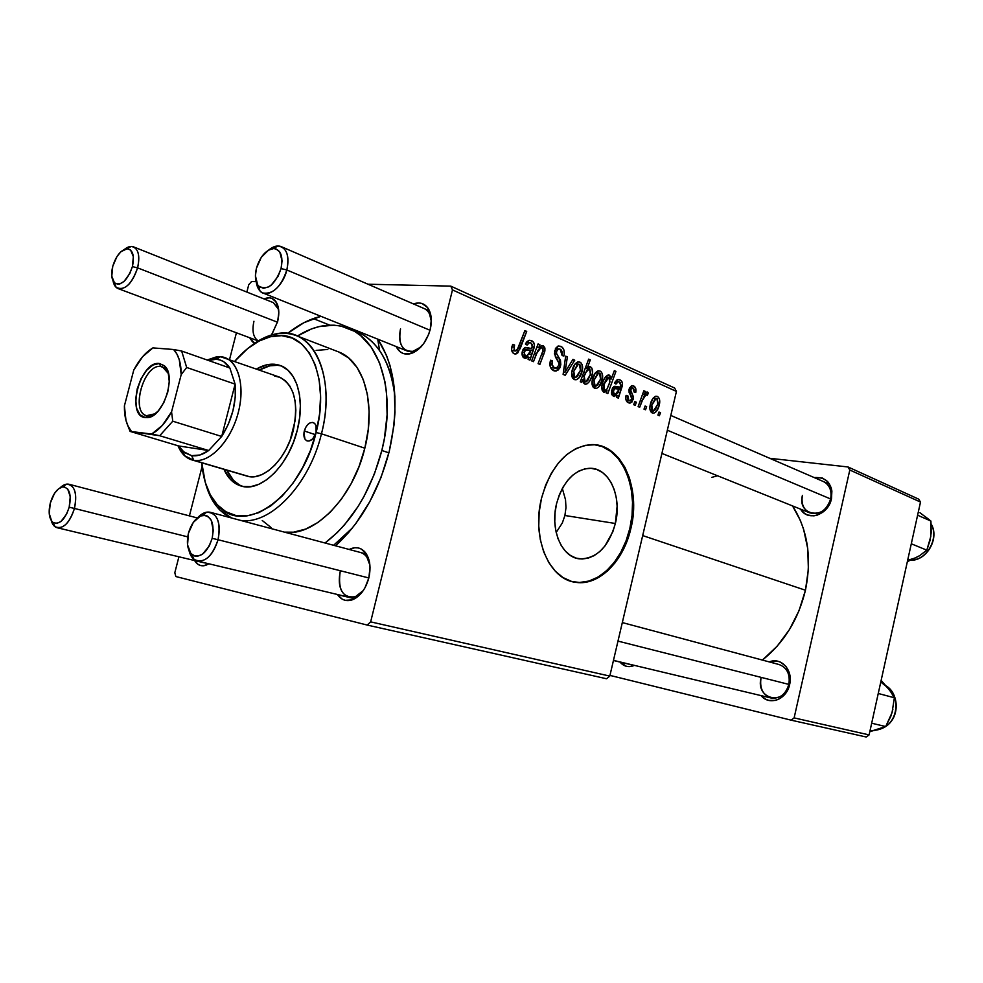 <?xml version="1.0" encoding="UTF-8"?>
<svg xmlns="http://www.w3.org/2000/svg" width="983" height="983" viewBox="0 0 983 983"><rect width="100%" height="100%" fill="white"/><g stroke="black" fill="none" stroke-linecap="round" stroke-linejoin="round"><path stroke-width="1.47" d="M556.575 503.615C562.878 481.854 573.74 470.083 589.161 468.289C608.919 467.048 622.337 496.39 615.358 523.484L564.906 515.497L565.975 507.707L565.532 499.794L562.313 488.416L565.532 499.794L565.975 507.707L564.906 515.497L562.337 522.931L556.181 532.491L562.337 522.931L564.906 515.497L615.358 523.484L612.827 531.766L604.889 546.069L599.765 551.561L594.101 555.653L588.117 558.172L582.034 559.008L576.063 558.098L570.459 555.481L565.434 551.205L561.195 545.454L557.926 538.426L555.751 530.39L554.781 521.678L555.063 512.622L556.575 503.615L559.266 495.014L563.026 487.163L567.683 480.38L573.052 474.936L578.913 471.029L585.02 468.805L591.152 468.326L597.05 469.604L602.505 472.54L607.31 477.038L611.303 482.886L614.326 489.866L616.292 497.717L617.127 506.147L615.358 523.484C608.649 546.769 596.865 558.577 580.007 558.897C562.055 557.889 549.804 529.935 556.575 503.615M575.03 582.169L575.018 582.169C598.131 585.77 622.62 560.912 629.857 528.375L630.865 528.535C623.627 561.096 599.139 585.966 576.026 582.366C549.411 580.007 531.275 538.008 541.498 498.332L539.163 512.18L538.758 526.089L540.281 539.47L543.66 551.758L548.735 562.46L555.284 571.172L563.001 577.562L571.59 581.432L580.683 582.649L589.923 581.248L598.966 577.304L607.482 571.025L615.174 562.657L621.784 552.532L627.068 541.019L630.865 528.535L633.052 515.534L633.543 502.448L632.315 489.755L629.415 477.885L624.905 467.294L618.946 458.361L611.721 451.443L603.488 446.847L594.555 444.771L585.229 445.348L575.878 448.604L566.896 454.465L558.627 462.723L551.438 473.081L545.651 485.111L541.498 498.332C550.898 465.844 567.044 447.978 589.923 444.721C620.703 441.846 641.543 487.076 630.865 528.535L629.857 528.375C639.577 490.05 622.817 447.658 595.01 444.808M789.632 684.537L788.857 684.401C785.675 694.465 779.728 698.999 771.028 697.991C762.869 694.969 759.527 688.309 761.014 678.037C755.386 699.22 784.52 706.31 788.857 684.401L789.632 684.537L790.074 676.685L789.324 672.937L786.007 666.499L780.76 662.272L777.664 661.203L769.296 661.915C781.055 656.742 793.342 670.136 789.632 684.537C786.769 699.478 769.296 706.077 761.1 695.62L765.72 699.282L768.804 700.412L775.366 700.412L778.61 699.257L781.657 697.389L786.67 691.823L789.632 684.537M831.495 498.639L830.635 498.971C826.617 510.46 819.711 515.104 809.918 512.905C803.504 509.661 800.998 503.812 802.423 495.358C796.869 516.235 826.384 520.425 830.635 498.971L831.495 498.639L831.888 491.045L831.102 487.507L827.711 481.609L822.378 478.021L814.182 477.566C827.022 476.853 832.798 483.869 831.495 498.639C828.423 515.031 807.535 521.912 800.604 509.157L804.598 513.445L807.412 514.969L813.826 515.854L817.18 515.178L823.508 511.713L826.248 509.047L828.546 505.901L831.495 498.639M424.177 308.564C428.416 310.591 430.8 314.867 431.328 321.392L428.269 308.551C431.512 313.982 432.176 320.937 430.235 329.416L431.316 319.463L430.775 314.929L427.63 307.63L422.211 303.575L418.918 302.973L413.474 303.931C419.716 301.793 424.644 303.329 428.269 308.551M360.675 552.544C365.504 554.043 368.588 558.258 369.903 565.164L365.049 552.127C369.927 558.467 371.193 567.056 368.846 577.881L370.026 567.449L369.559 562.534L366.585 554.265L361.375 549.079L358.181 547.912L354.74 547.74L349.223 549.472C355.354 546.437 360.626 547.31 365.049 552.127M133.516 246.856C138.689 249.78 140.041 256.784 137.595 267.868L132.41 266.602C127.36 280.647 121.388 286.078 114.532 282.883C111.509 279.565 110.907 274.048 112.738 266.344L116.952 256.563L120.921 251.709L127.163 248.724L130.604 250.075L133.344 256.649L132.41 266.602L129.854 273.446L124.079 281.384L119.828 283.952L117.813 284.247L114.433 282.797L111.779 276.174L112.738 266.344C116.092 255.752 120.872 249.879 127.09 248.724C132.877 249.719 134.646 255.678 132.41 266.602L137.595 267.868C140.262 254.744 138.124 247.605 131.157 246.438L124.644 249.252C127.888 246.684 130.85 245.885 133.516 246.856L273.385 302.653L278.644 309.547L275.682 301.314C279.012 306.143 279.663 312.889 277.648 321.576L278.816 312.606L277.599 304.939L276.149 301.978L271.861 298.341L269.195 297.8L264.12 298.955C268.851 296.866 272.709 297.652 275.682 301.314M356.632 331.627C378.086 340.929 390.865 362.752 394.969 397.107C393.077 378.234 387.966 362.752 379.647 350.685C372.201 340.155 363.132 333.323 352.455 330.19M287.589 333.397C298.476 324.746 309.584 319.045 320.937 316.317L303.907 322.719L287.589 333.397M377.939 339.233C395.891 367.187 399.651 404.603 389.231 451.48L393.974 425.209L394.982 412.307L394.257 387.658L389.968 365.43L386.552 355.514L377.939 339.233M805.446 590.23L642.685 535.575L805.446 590.23L808.382 569.268L807.743 548.649L803.602 529.259L800.285 520.29L792.556 505.926C807.731 529.69 812.019 557.791 805.446 590.23C798.331 619.536 783.992 642.808 762.403 660.072L777.148 646.212L789.472 629.562L799.044 610.627L805.446 590.23M823.41 481.559C829.603 484.84 832.011 490.652 830.635 498.971L667.346 430.21L830.635 498.971M622.313 622.571L779.15 664.557C787.064 667.654 790.307 674.264 788.857 684.401L617.975 641.1L788.857 684.401M674.633 388.027L450.779 286.127L367.998 284.222L450.779 286.127L452.475 289.899L676.427 391.418L609.792 676.095L370.652 621.87L452.475 289.899L370.652 621.87L367.2 625.065L175.846 576.542L174.814 572.745L178.906 556.796L174.814 572.745L175.846 576.542L367.2 625.065L606.536 678.749L367.2 625.065L370.652 621.87L609.792 676.095L606.536 678.749L609.792 676.095L676.427 391.418L452.475 289.899L450.779 286.127L674.633 388.027L676.427 391.418L674.633 388.027M256.207 281.654L251.55 281.543L256.207 281.654M189.412 515.878L202.117 466.36L189.412 515.878M229.604 359.311L236.412 332.782L229.604 359.311M246.856 292.074L248.748 284.726L251.55 281.543L248.748 284.726L246.856 292.074M635.239 405.365L636.37 402.244L634.797 401.568L633.691 404.713L635.239 405.365L636.37 402.244L634.797 401.568L633.691 404.713L635.239 405.365M645.536 409.788L646.654 406.692L645.106 406.016L644.012 409.137L645.536 409.788L646.654 406.692L645.106 406.016L644.012 409.137L645.536 409.788M626.06 395.485L625.827 399.172L627.043 401.826L629.833 403.091L631.897 402.108L633.347 396.923L630.619 389.809L631.59 388.015L633.064 387.978L634.158 389.452L634.133 392.057L635.743 392.438L635.792 388.703L634.404 386.417L631.455 385.717L629.059 389.157L629.12 392.573L631.664 397.415L631.221 400.056L629.759 400.892L628.444 400.376L627.547 398.705L627.756 395.547L626.06 395.485C625.299 399.184 626.097 401.605 628.432 402.772L630.091 403.079L633.224 399.503L633.163 396.124L630.533 390.89L630.693 389.465L632.868 387.88L634.133 392.057L635.743 392.438C636.333 389.071 635.571 386.86 633.433 385.815L631.983 385.582L629.059 389.157L631.639 399.024L629.992 400.88L628.997 400.708L627.756 395.547L626.06 395.485M606.192 392.893L607.813 393.593L615.948 371.377L614.338 370.652L611.18 379.057L610.418 376.108L608.145 375.014L605.393 377.005L603.046 381.49L601.915 386.27L602.198 390.337L604.103 392.266L607.039 390.656L606.192 392.893L607.813 393.593L615.948 371.377L614.338 370.652L611.18 379.057L609.337 375.137L608.194 375.002C605.258 376.378 603.304 379.352 602.346 383.911C601.264 387.535 601.707 390.288 603.66 392.143L607.039 390.656L606.192 392.893M553.675 370.702L557.816 370.358L559.855 367.888L560.802 364.693L560.445 360.22L556.403 353.229L557.029 349.948L559.069 348.867L561.281 349.973L562.35 352.209L562.104 355.527L563.873 356.03L564.254 354.077L563.873 349.837L561.809 346.876L558.074 346.09L555.628 348.277L554.486 353.978L558.713 362.494L558.922 364.73L557.017 367.925L554.031 367.691L552.004 365.123L552.299 360.7L550.492 360.233L550.234 366.782L551.635 369.301L556.132 371.058L560.58 365.823L558.946 357.628L556.587 353.794L556.464 351.336L558.504 348.904L560.15 349.162L562.104 355.527L564.009 355.502C564.832 351.017 563.787 347.97 560.888 346.36L558.418 346.004L554.707 350.734L555.383 356.903L558.872 362.997L558.811 365.307L556.28 368.183L554.473 367.912L551.881 364.472L552.299 360.7L550.492 360.233C549.202 365.43 550.259 368.92 553.675 370.702M574.355 379.573L576.382 379.696L578.704 378.209L582.133 371.095L582.071 364.521L580.818 362.653L578.668 361.818L574.957 364.128L571.762 372.201L572.806 378.32L576.026 379.77C579.11 378.578 581.15 375.69 582.133 371.095C583.202 366.929 582.489 363.943 579.982 362.125L578.053 361.867C574.994 363.243 572.991 366.254 572.02 370.898C571.049 375.002 571.823 377.902 574.355 379.573M533.462 361.67L538.008 350.329L539.864 348.166L542.161 347.835L542.997 350.599L538.082 363.649L539.864 364.423L544.889 350.919L544.914 348.007L543.538 346.004L540.933 346.004L538.795 347.54L539.876 344.714L538.082 343.915L531.656 360.896L533.462 361.67L536.435 353.782L540.883 347.699L542.161 347.835L542.997 350.599L538.082 363.649L539.864 364.423L544.791 351.324L543.255 345.856L541.694 345.733L538.795 347.54L539.876 344.714L538.082 343.915L531.656 360.896L533.462 361.67M511.934 346.704L511.627 350.009L512.794 352.786L515.117 354.003L517.82 352.885L526.716 331.406L524.885 330.583L516.997 350.366L515.301 350.992L514.011 349.911L514.564 344.972L512.647 344.492L511.934 346.704C511.123 350.157 511.873 352.504 514.195 353.757L515.989 353.978L520.167 348.633L526.716 331.406L524.885 330.583L518.545 347.245L516.001 350.992L515.018 350.894L513.863 347.06L514.564 344.972L512.647 344.492L511.934 346.704M528.092 359.36L529.935 360.159L534.494 344.959L532.884 341.531L529.812 340.253L527.171 341.396L525.377 343.989L527.097 345.094L528.694 342.969L530.304 342.662L532.454 344.677L531.68 348.523L524.824 347.687L523.251 349.174L522.12 352.479L523.03 357.124L525.327 358.316L528.449 357.05L528.092 359.36L529.935 360.159L534.322 347.085C534.74 343.804 533.818 341.666 531.533 340.659L529.026 340.339L525.377 343.989L527.097 345.094L529.407 342.649L530.832 342.834L532.442 346.495L531.68 348.523L525.561 347.429L522.317 351.496C521.604 354.617 522.256 356.804 524.271 358.07L528.449 357.05L528.092 359.36M581.739 382.399L582.858 379.413L583.927 383.419L585.438 384.218L587.293 383.702L589.407 381.551L591.606 376.919L592.516 372.778L591.913 368.158L590.193 366.696L587.367 367.753L590.316 359.889L588.645 359.139L580.265 381.76L581.739 382.399L582.858 379.413L584.824 384.058L585.991 384.193C589.063 382.854 591.09 379.843 592.085 375.187C593.167 371.476 592.663 368.699 590.586 366.831L587.367 367.753L590.316 359.889L588.645 359.139L580.265 381.76L581.739 382.399M565.188 375.297L574.76 360.159L572.942 359.36L565.041 372.238L567.388 356.903L565.68 356.141L563.112 374.4L565.188 375.297L574.76 360.159L572.942 359.36L565.041 372.238L567.388 356.903L565.68 356.141L563.112 374.4L565.188 375.297M594.604 388.26L596.583 388.371L598.856 386.897L602.186 379.868L602.149 373.393L600.932 371.562L598.844 370.751L595.231 373.049L592.098 381.023L593.105 387.044L596.177 388.469C599.212 387.302 601.215 384.439 602.186 379.868C603.243 375.764 602.554 372.827 600.121 371.058L598.315 370.788C595.305 372.127 593.314 375.101 592.356 379.733C591.397 383.788 592.159 386.626 594.604 388.26M616.734 397.427L618.356 398.127L622.534 383.788L621.649 381.22L619.192 379.585L616.882 379.979L614.694 382.608L615.972 384.095L617.41 382.068L619.069 381.809L620.31 382.657L620.801 384.709L620.015 387.191L614.756 386.27L612.532 388.002L611.426 393.028L613.355 396.309L617.066 395.252L616.734 397.427L618.356 398.127L622.362 385.791C622.767 382.706 621.956 380.728 619.941 379.843L618.049 379.536L614.461 383.1L615.972 384.095L618.233 381.711L619.302 381.896L620.703 385.287L620.015 387.191L614.854 386.258L611.672 390.19L613.355 396.309L617.066 395.252L616.734 397.427M652.257 412.995L654.076 413.069L656.177 411.631L659.077 405.709L659.605 399.798L658.585 397.341L656.853 396.26L655.047 396.468L652.921 398.447L650.095 405.488L649.849 408.621L650.869 411.852L653.498 413.192C656.411 412.16 658.34 409.383 659.298 404.849C660.293 400.917 659.667 398.115 657.43 396.456L655.944 396.198C653.068 397.415 651.164 400.314 650.218 404.873C649.321 408.768 649.996 411.484 652.257 412.995M639.675 407.269L643.828 396.8L645.782 394.613L647.207 395.436L648.411 393.114L647.527 392.057L644.197 394.699L645.389 391.443L643.84 390.755L638.114 406.606L639.675 407.269L642.01 400.953L646.138 394.515L647.207 395.436L648.411 393.114L647.011 391.996L644.197 394.699L645.389 391.443L643.84 390.755L638.114 406.606L639.675 407.269M659.396 415.748L660.49 412.676L658.979 412.012L657.91 415.109L659.396 415.748L660.49 412.676L658.979 412.012L657.91 415.109L659.396 415.748M352.43 527.932L333.606 545.295L352.43 527.932M918.724 499.155L848.01 466.962L769.738 458.299L848.01 466.962L849.803 470.009L920.506 502.067L869.107 734.903L794.129 717.897L849.803 470.009L794.129 717.897L791.106 720.158L609.952 675.395L791.106 720.158L866.195 737.004L791.106 720.158L794.129 717.897L869.107 734.903L866.195 737.004L869.107 734.903L920.506 502.067L849.803 470.009L848.01 466.962L918.724 499.155L920.506 502.067L918.724 499.155M619.978 662.05L626.49 666.339L629.28 666.634L634.416 665.38C628.764 667.752 623.947 666.646 619.978 662.05M717.541 475.772L711.913 477.333M630.14 664.361L627.4 663.709M249.657 337.734L252.459 341.801L254.671 343.251L249.657 337.734M271.91 334.38L277.648 321.576L271.517 334.945M194.597 560.543L198.21 564.5L200.765 565.594L203.567 565.778L208.887 563.812L205.742 565.323C201.048 566.663 197.337 565.065 194.597 560.543M337.452 594.494L342.01 599.016L345.18 600.318L352.172 599.863L355.735 598.131L362.285 591.938L365.012 587.723L368.846 577.881C365.737 588.989 360.331 596.263 352.639 599.704C346.385 601.829 341.334 600.097 337.452 594.494M396.198 346.569L400.081 351.717L402.969 353.401L409.751 353.855L413.401 352.614L417.038 350.44L423.685 343.62L428.637 334.453L430.235 329.416C426.266 342.711 419.483 350.845 409.886 353.831C403.706 354.937 399.147 352.516 396.198 346.569M228.117 516.308L228.339 517.119L228.117 516.308M335.535 545.811L348.338 532.847L355.993 523.312L369.805 501.649L381.06 477.345L389.231 451.48C378.725 491.242 360.822 522.686 335.535 545.811M205.852 563.087L203.137 562.436M363.28 590.55C358.746 595.993 353.978 598.229 349.002 597.259C340.609 593.793 337.661 585.254 340.179 571.615C337.722 589.972 342.797 598.34 355.391 596.718L363.28 590.55M420.957 346.938C416.055 351.177 411.398 352.504 406.987 350.906C400.413 347.368 398.262 340.032 400.523 328.887C398.078 344.185 402.256 351.656 413.02 351.312L420.957 346.938M258.283 340.917C253.27 337.599 251.82 331.05 253.946 321.257C251.82 331.05 253.27 337.599 258.283 340.917M579.675 582.452L588.915 581.051L597.959 577.119L606.474 570.84L614.178 562.473L620.777 552.348L626.06 540.847L629.857 528.375L632.044 515.375L632.536 502.301L631.307 489.62L628.395 477.763L623.886 467.171L617.926 458.238L610.701 451.332L602.468 446.724M512.512 344.849L514.564 344.972L512.512 344.849M511.885 346.95L513.863 347.06L511.885 346.95M511.738 350.685L515.018 350.894L511.738 350.685M524.615 331.296L526.716 331.406L524.615 331.296M518.041 348.498L520.167 348.633L518.041 348.498M522.735 356.669L528.449 357.05L522.735 356.669M524.959 347.626L528.498 347.835L524.959 347.626M528.535 340.499L531.533 340.659L528.535 340.499M532.319 346.962L534.322 347.085L532.319 346.962M522.981 349.641L533.228 350.267L522.981 349.641M529.124 354.249L531.471 354.396L529.124 354.249M528.35 357.554L530.304 357.689L528.35 357.554M530.832 350.636L526.691 356.19L522.366 355.871L525.377 356.067L524.111 352.27L522.17 352.147L524.111 352.27L525.991 349.96L530.832 350.636L529.468 350.55L530.832 350.636L529.64 353.364L526.704 356.19L524.123 354.617L524.947 350.587L526.581 349.923L530.832 350.636M537.824 344.591L539.876 344.714L537.824 344.591M536.755 347.417L538.795 347.54L536.755 347.417M541.596 345.758L543.255 345.856L541.596 345.758M542.837 351.201L544.791 351.324L542.837 351.201M541.756 354.113L543.796 354.249L541.756 354.113M534.396 353.659L536.435 353.782L534.396 353.659M588.412 359.766L590.316 359.889L588.412 359.766M585.499 367.63L587.367 367.753L585.499 367.63M589.161 366.733L590.586 366.831L589.161 366.733M590.291 375.051L592.085 375.187L590.291 375.051M581.186 379.291L582.858 379.413L581.186 379.291M584.394 375.752L585.549 372.606L583.705 372.471L585.549 372.606L589.542 368.748L590.439 374.498L585.905 381.932L583.091 381.674L585.204 381.846L584.234 376.378L582.317 376.243L584.234 376.378L584.394 375.752L582.538 375.617L584.394 375.752L587.22 369.768L589.8 368.895L590.611 373.7L587.822 380.482L586.015 381.908L584.725 381.515L583.927 379.549L584.394 375.752M577.623 361.977L579.982 362.125L577.623 361.977M580.302 370.96L582.133 371.095L580.302 370.96M573.765 371.353L578.385 364.152L579.392 364.263L580.462 370.358L575.731 377.497L572.18 377.189L574.883 377.398L573.765 371.353L571.934 371.23L573.765 371.353L577.439 364.521L579.921 364.644L580.56 369.927L577.451 376.501L575.362 377.521L573.912 376.464L573.765 371.353M565.594 356.78L567.388 356.903L565.594 356.78M564.181 366.806L565.938 366.929L564.181 366.806M563.431 372.127L565.041 372.238L563.431 372.127M572.536 360.011L574.76 360.159L572.536 360.011M550.419 360.564L552.299 360.7L550.419 360.564M550.259 361.351L552.102 361.474L550.259 361.351M549.939 364.337L551.881 364.472L549.939 364.337M550.529 367.63L554.473 367.912L550.529 367.63M557.828 346.188L560.888 346.36L557.828 346.188M562.141 355.391L564.009 355.502L562.141 355.391M554.596 351.226L556.464 351.336L554.596 351.226M554.449 353.659L556.587 353.794L554.449 353.659M555.653 357.419L558.946 357.628L555.653 357.419M558.7 365.688L560.58 365.823L558.7 365.688M597.873 370.898L600.121 371.058L597.873 370.898M600.429 379.733L602.186 379.868L600.429 379.733M594.051 380.175L598.61 373.036L599.532 373.159L600.576 379.155L595.919 386.221L592.491 385.914L595.133 386.122L594.051 380.175L592.282 380.04L594.051 380.175L597.652 373.417L600.06 373.528L600.674 378.725L597.627 385.225L595.6 386.233L594.187 385.201L594.051 380.175M602.174 390.251L607.039 390.656L602.174 390.251M608.01 375.039L609.337 375.137L608.01 375.039M609.988 378.971L611.18 379.057L609.988 378.971M614.117 371.242L615.948 371.377L614.117 371.242M604.09 384.107L608.932 377.312L609.804 382.547L607.064 388.949L605.282 390.312L602.1 390.03L604.692 390.239L603.685 388.629L601.829 388.482L603.685 388.629L603.906 384.808L602.174 384.672L603.906 384.808L604.09 384.107L602.333 383.972L604.09 384.107L606.523 378.566L609.153 377.447L609.952 381.809L607.064 388.949L605.331 390.312L604.041 389.649L604.09 384.107M611.893 394.81L617.066 395.252L611.893 394.81M614.301 386.405L617.189 386.626L614.301 386.405M617.533 379.659L619.941 379.843L617.533 379.659M620.605 385.643L622.362 385.791L620.605 385.643M612.483 388.076L621.367 388.789L612.483 388.076M617.742 392.536L619.769 392.696L617.742 392.536M616.992 395.658L618.712 395.805L616.992 395.658M619.241 389.194L615.272 394.527L611.647 394.171L614.35 394.404L613.269 390.878L611.561 390.743L613.269 390.878L615.1 388.641L619.241 389.194L617.631 389.059L619.044 389.723L617.336 393.151L615.53 394.478L613.257 393.077L614.019 389.28L615.481 388.629L619.241 389.194M626.073 395.412L627.756 395.547L626.073 395.412M626.183 400.462L628.997 400.708L626.183 400.462M631.565 385.668L633.433 385.815L631.565 385.668M629.022 389.329L630.693 389.465L629.022 389.329M628.85 390.755L630.533 390.89L628.85 390.755M629.181 392.758L631.455 392.942L629.181 392.758M631.012 395.94L633.163 396.124L631.012 395.94M631.541 399.356L633.224 399.503L631.541 399.356M655.514 396.296L657.43 396.456L655.514 396.296M657.676 404.713L659.298 404.849L657.676 404.713M651.79 405.279L656.14 398.361L656.89 398.484L657.811 404.197L653.376 411.041L650.291 410.722L652.749 410.943L651.79 405.279L650.168 405.131L651.79 405.279L655.145 398.754L657.135 398.619L657.983 403.374L655.231 409.837L653.609 410.992L652.27 410.611L651.459 408.596L651.79 405.279M644.922 406.532L646.654 406.692L644.922 406.532M643.644 391.295L645.389 391.443L643.644 391.295M642.477 394.564L644.197 394.699L642.477 394.564M646.9 392.008L647.527 392.057L646.9 392.008M645.598 392.893L648.411 393.114L645.598 392.893M646.04 394.539L644.393 394.404M640.216 400.806L642.01 400.953L640.216 400.806M634.613 402.096L636.37 402.244L634.613 402.096M658.807 412.516L660.49 412.676L658.807 412.516M304.288 430.996C306.315 424.877 309.301 422.076 313.245 422.579C316.182 424.017 317.14 427.322 316.108 432.508C301.265 496.538 244.951 536.177 218.57 506.085C208.912 496.108 203.321 481.682 201.785 462.809L205.275 482.395L210.301 494.793L217.243 504.709L225.881 511.738L235.945 515.534L247.04 515.878L258.787 512.671L270.706 505.975L282.293 495.973L293.081 483.071L302.58 467.736L310.37 450.644L316.108 432.508L312.705 438.909L309.018 441.06L306.721 440.753L304.951 439.069L303.944 432.827L305.639 427.494L307.667 424.631L310.087 422.85L312.52 422.42L314.609 423.403L316.034 425.664L316.108 432.508L319.561 414.101L320.569 396.235L319.131 379.659L315.334 365.049L309.375 352.983L301.548 343.89L292.184 338.066L281.703 335.67L270.509 336.702L259.045 341.064L247.741 348.523L234.839 361.179C247.175 346.815 260.188 338.435 273.864 336.051C307.74 328.998 330.866 377.128 316.108 432.508L321.466 433.798L316.108 432.508C314.093 438.615 311.12 441.428 307.188 440.937C304.226 439.499 303.256 436.194 304.288 430.996L315.396 434.67L304.288 430.996M283.129 366.548C275.731 364.005 267.868 365.148 259.512 369.989L269.747 365.848L277.341 365.295M256.6 368.957C264.955 364.103 272.819 362.948 280.204 365.492C297.112 370.996 305.209 399.995 297.296 430.099L293.438 442.276L288.228 453.765L281.875 464.087L274.65 472.835L266.86 479.655L258.836 484.3L250.874 486.622L243.317 486.536L236.436 484.115L230.477 479.458L223.964 469.321C227.859 478.156 233.549 483.722 241.019 486.007C260.692 492.753 288.904 465.463 297.296 430.099L299.631 417.75L300.356 405.733L299.459 394.552L296.964 384.636L293.032 376.391L287.798 370.112L281.519 366.008L274.429 364.226L266.835 364.791L256.6 368.957M205.472 483.034C208.494 494.375 213.323 503.394 219.959 510.103L231.509 517.967C218.939 512.266 210.251 500.617 205.472 483.034M240.491 520.363C270.006 525.475 309.326 484.852 321.466 433.798C309.326 484.852 270.006 525.475 240.491 520.363M338.791 351.988L348.646 357.996L356.94 367.31L363.292 379.647L367.421 394.527L369.104 411.386L368.244 429.534L364.828 448.199L321.466 433.798L364.828 448.199L359.016 466.581L351.054 483.869L341.285 499.352L330.141 512.352L318.123 522.378L305.738 529.051L293.499 532.184L284.37 532.122C314.081 537.332 353.13 497.963 364.828 448.199C376.415 403.485 363.587 360.528 338.127 351.73L295.76 335.424C321.048 344.124 333.446 387.916 321.466 433.798C336.8 376.182 312.582 326.233 277.353 333.618C268.04 335.142 258.836 339.602 249.719 346.987C265.729 334.195 281.077 330.349 295.76 335.424M388.887 452.844L381.834 450.484C370.751 491.512 351.828 522.342 325.041 542.997L337.218 532.602L344.554 524.775L358.082 506.503L364.115 496.255L374.363 474.076L381.834 450.484L388.887 452.844M274.626 376.01L280.45 377.521L285.598 380.937L289.874 386.122L293.094 392.93L295.121 401.076L295.846 410.243L295.244 420.085L290.182 440.151L285.918 449.55L280.72 458.004L274.81 465.18L268.42 470.808L261.834 474.642L255.285 476.583L249.055 476.558L193.835 460.327C209.92 463.263 231.214 440.642 238.377 412.123C245.775 383.628 236.977 357.677 220.487 356.694L216.69 356.78L207.167 360.011L220.487 356.694L216.432 359.274C221.888 359.778 226.36 362.69 229.862 368.011L223.878 361.818L220.303 360.085L216.432 359.274L208.322 360.417L216.432 359.274L220.487 356.694L279.123 376.993C294.138 384.586 298.869 402.317 293.327 430.185C286.434 459.245 263.174 481.731 246.905 476.067L191.71 459.847C185.627 457.943 181.056 453.237 177.984 445.754L184.521 455.694L193.835 460.327L191.624 455.67L182.973 451.394L178.734 445.975L184.374 452.561L191.624 455.67L199.942 454.994L208.691 450.521L178.734 445.975L130.088 431.402L159.701 435.727L208.691 450.521C202.719 454.748 197.03 456.468 191.624 455.67L193.835 460.327L191.71 459.847M297.382 336.039C315.248 324.894 332.266 322.338 348.449 328.347C380.2 339.786 396.444 393.839 381.834 450.484L384.402 438.479L387.105 414.74L386.479 392.229L384.943 381.736L379.536 362.801L371.267 347.22L360.577 335.547L354.47 331.296L341.076 326.098L333.925 325.164L319.082 326.602L311.537 328.924L297.382 336.039M316.121 350.403L327.806 349.456M271.345 527.736L262.24 520.499M242.518 486.388C235.748 483.796 230.55 478.402 226.926 470.193L233.45 480.318L239.41 484.963M224.947 357.652C239.533 362.567 245.467 389.28 237.272 416.092C229.248 442.94 209.109 463.054 193.835 460.327L244.841 475.317M889.492 690.164L881.137 680.42L889.775 690.312L894.37 697.758L878.249 693.482L894.37 697.758L892.06 712.663L885.695 726.548L871.688 723.218L885.695 726.548L869.832 731.61L877.647 729.472M871.81 731.008L885.695 726.548L890.782 716.386L892.859 709.357M880.78 682.005L887.674 687.596L885.572 685.348M875.706 730.197L885.437 726.67M885.757 726.449C899.089 717.688 899.384 693.801 886.408 686.085C899.384 693.801 899.089 717.688 885.757 726.449M887.674 687.596L892.195 693.9M894.37 697.758L892.06 712.663M869.943 731.131L874.759 730.455M924.659 516.186L930.913 521.051L917.606 515.203L930.913 521.051L930.815 536.423L926.822 550.161L911.302 543.783L926.822 550.161L919.437 555.825L907.358 561.6M913.44 558.934L919.044 555.936M919.977 512.757L930.913 521.051L931.208 532.577L930.139 540.159L926.822 550.161L919.437 555.825L907.739 561.465M910.786 560.249C926.674 560.58 939.416 538.156 931.171 524.172C938.384 536.595 929.377 556.538 915.21 559.622M907.653 560.298L916.316 557.631M218.054 539.741L212.181 538.34C207.044 553.036 200.372 558.516 192.164 554.768C187.507 550.345 186.279 543.144 188.466 533.179L193.319 522.366L200.507 515.989L205.435 515.35L207.659 516.21L211.185 520.142L213.274 530.267L212.181 538.34L209.256 546.02L202.473 554.24L197.399 556.304L194.99 556.157L190.886 553.552L187.544 544.852L188.466 533.179C191.488 523.03 196.231 517.083 202.731 515.325C211.542 515.817 214.687 523.484 212.181 538.34L218.054 539.741C213.311 554.547 206.43 561.649 197.399 561.06C193.233 559.917 190.432 556.366 188.969 550.419L193.995 559.401C203.862 563.935 211.873 557.373 218.054 539.741L368.822 577.955L218.054 539.741C221.04 521.912 217.243 512.721 206.651 512.168L197.767 517.599C202.019 513.126 206.233 511.357 210.436 512.327C218.386 515.878 220.917 525.008 218.054 539.741M74.45 508.457L69.203 507.203C64.841 519.958 59.447 525.033 52.996 522.452C49.089 518.791 48.192 512.34 50.293 503.087L49.224 513.47L51.644 521.101L53.131 522.551L56.817 523.411L60.946 521.481L66.623 514.06L69.203 507.203L70.248 496.685L67.729 489.079L64.46 486.954L62.519 486.929L58.415 488.944L54.507 493.392L50.293 503.087C53.131 493.724 57.26 488.33 62.666 486.917C69.461 487.58 71.636 494.338 69.203 507.203L74.45 508.457C70.211 521.654 64.485 528.092 57.235 527.76C54.397 526.999 52.394 524.566 51.214 520.462L54.987 526.704C62.728 529.837 69.215 523.755 74.45 508.457L187.728 536.865L74.45 508.457C77.35 493.024 74.733 484.926 66.561 484.14L60.098 487.801C63.219 484.779 66.205 483.611 69.068 484.275C75.396 487.236 77.19 495.285 74.45 508.457M286.839 269.981C289.616 255.273 286.606 247.274 277.833 245.996L268.838 249.94C273.36 246.266 277.525 245.172 281.347 246.672C287.552 250.235 289.371 258.001 286.839 269.981L430.013 330.263L286.839 269.981C281.052 286.852 273.09 294.531 262.952 292.995C259.205 291.337 256.968 287.589 256.231 281.728L259.979 290.968C267.044 299.274 282.846 287.147 286.839 269.981L281.052 268.568L286.839 269.981M256.44 268.236C260.163 256.416 265.877 249.854 273.593 248.552C280.892 249.645 283.374 256.317 281.052 268.568L282.06 260.888L279.75 251.906L276.026 248.932L273.716 248.552L268.617 250.063L261.281 257.313L256.44 268.236L255.42 275.793L257.62 284.763L259.254 286.643L263.542 288.289L268.654 286.901L271.259 285.107L278.14 276.223L281.052 268.568C274.884 285.021 267.425 290.87 258.689 286.114C255.334 282.182 254.585 276.223 256.44 268.236M137.595 267.868L277.476 322.203L137.595 267.868C132.631 282.588 126.143 289.518 118.157 288.621C115.527 287.564 113.819 284.972 113.045 280.843L116.117 287.343C124.35 291.214 131.513 284.714 137.595 267.868M147.843 415.956L155.523 413.659L146.59 415.674C130.137 411.803 143.973 363.722 160.721 366.462L159.32 363.501L164.222 365.664C177.014 375.174 163.252 417.492 147.327 417.652L145.251 417.615L147.843 415.956L145.251 417.615L139.991 414.789L136.649 408.326L135.679 399.221L137.215 388.85L141.024 378.738L146.541 370.382L152.955 365.025L159.32 363.501L164.677 366.094L168.179 372.459L169.273 381.637L167.737 392.242L163.829 402.588L158.165 411.054L151.628 416.325L145.251 417.615C125.627 416.19 140.164 360.54 159.32 363.501L160.721 366.462L162.478 366.831L168.523 373.712L165.205 368.453L160.721 366.462C143.162 363.698 129.854 414.679 147.843 415.956M149.183 416.362L150.583 416.804L149.183 416.362M235.109 384.132L221.703 436.464L228.289 424.337L232.946 410.808L235.281 397.034L235.109 384.132C236.633 402.256 232.172 419.692 221.703 436.464L208.691 450.521L178.734 445.975L130.088 431.402L127.249 424.263L130.088 431.402L151.689 434.044L162.281 425.455L171.558 411.852L181.204 374.597L186.672 367.47L235.109 384.132L221.703 436.464L172.762 421.203L171.558 411.852L181.204 374.597L179.287 359.815L176.891 354.003L173.635 349.506L152.893 347.896L142.633 356.706L133.774 370.026L124.399 405.905L125.984 420.454L128.171 426.352L131.206 431.058C126.524 425.295 124.263 416.903 124.399 405.905L133.774 370.026C139.217 359.655 145.582 352.283 152.893 347.896L173.635 349.506C178.636 354.912 181.155 363.28 181.204 374.597L186.672 367.47L235.109 384.132L229.862 368.011L235.109 384.132M229.862 368.011L181.646 351.029L173.635 349.506L181.646 351.029L186.672 367.47L181.646 351.029L229.862 368.011M208.691 450.521L221.703 436.464L172.762 421.203L159.701 435.727L208.691 450.521M159.701 435.727L172.762 421.203L171.558 411.852C165.808 422.567 159.185 429.964 151.689 434.044L159.701 435.727M379.647 350.685L377.681 339.123M634.268 665.454L613.441 660.49M337.55 594.654L353.733 598.512M208.728 563.91L207.622 563.652L208.728 563.91M354.863 598.647L197.399 561.06M412.356 353.069L411.349 352.664L412.356 353.069M207.745 563.542L205.742 565.323M355.391 596.718L352.639 599.704M413.02 351.312L409.886 353.831M575.018 582.169L576.026 582.366M580.007 558.897L576.8 558.307M515.166 350.943L511.75 350.734M515.989 353.978L514.551 353.88M526.126 358.242L524.431 358.131M529.407 342.649L526.261 342.477M525.5 356.116L522.378 355.907M525.991 349.96L522.919 349.776M540.883 347.699L536.743 347.454M585.991 384.193L584.971 384.12M588.854 368.662L585.217 368.404M585.352 381.896L583.103 381.711M576.026 379.77L574.6 379.659M578.385 364.152L575.116 363.931M575.043 377.447L572.192 377.239M554.965 368.084L550.603 367.777M558.504 348.904L555.395 348.719M556.132 371.058L554.314 370.935M596.177 388.469L594.862 388.359M598.61 373.036L595.415 372.815M595.305 386.172L592.503 385.95M604.582 392.278L603.857 392.217M608.305 377.214L605.393 377.005M604.803 390.276L602.112 390.054M614.682 396.481L613.576 396.395M618.737 387.118L613.699 386.724M618.233 381.711L615.37 381.502M614.559 394.466L611.672 394.232M615.1 388.641L612.298 388.42M619.118 389.207L617.84 389.108M629.329 400.831L626.22 400.56M632.18 387.757L629.624 387.56M630.091 403.079L629.009 402.981M653.498 413.192L652.528 413.106M656.14 398.361L653.167 398.115M652.933 411.005L650.304 410.759M646.138 394.515L644.418 394.38M219.959 510.103L218.57 506.085M277.353 333.618L273.864 336.051M886.371 686.036C901.399 695.669 900.231 726.462 875.632 730.222M931.159 523.988C939.785 538.094 926.969 560.752 910.7 560.285M193.995 559.401L192.164 554.768M613.466 660.379L771.028 697.991M210.436 512.327L366.487 554.093M206.651 512.168L202.731 515.325M54.987 526.704L52.996 522.452M204.464 562.89L57.235 527.76M197.325 517.955L69.068 484.275M66.561 484.14L62.666 486.917M277.833 245.996L273.593 248.552M829.664 484.263L670.811 415.44M429.497 310.874L281.347 246.672M809.918 512.905L661.915 453.409M406.987 350.906L262.952 292.995M259.979 290.968L258.689 286.114M131.157 246.438L127.09 248.724M276.284 303.808L277.329 304.226M313.319 318.59L329.735 325.14M118.157 288.621L258.246 340.941M116.117 287.343L114.532 282.883M149.748 415.981L147.327 417.652M165.205 368.453L164.222 365.664M166.274 368.121L164.935 367.667M182.973 451.394L184.521 455.694M216.69 356.78L212.918 359.348M150.424 416.866L149.072 416.448"/></g></svg>
